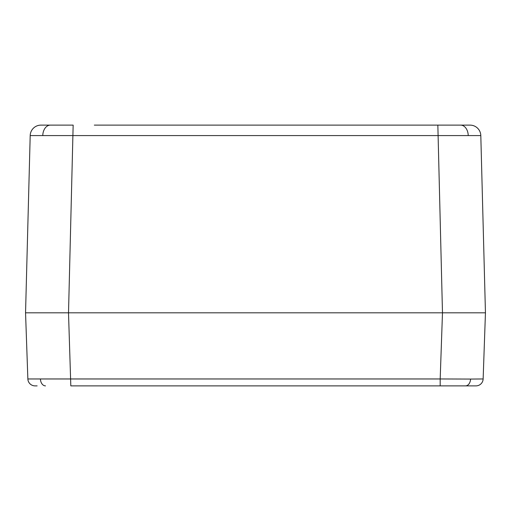 <?xml version="1.0" encoding="UTF-8"?>
<svg xmlns="http://www.w3.org/2000/svg" width="511" height="511" viewBox="0 0 511 511"><rect width="100%" height="100%" fill="white"/><g stroke="black" fill="none" stroke-linecap="round" stroke-linejoin="round"><path stroke-width="0.77" d="M37.137 385.875L35.016 385.875A7.16 7.16 0 0 1 27.862 378.964L25.55 312.809L30.194 135.587L480.806 135.587A10.744 10.744 0 0 0 470.069 125.125L94.318 125.125M369.657 125.125L399.225 125.125M111.775 125.125L141.343 125.125M416.682 125.125L466.824 125.125M49.548 312.809L68.519 312.809L73.156 125.125L40.931 125.125A10.744 10.744 0 0 0 30.194 135.587A10.744 10.744 0 0 1 40.931 125.125M470.069 125.125A10.744 10.744 0 0 1 480.806 135.587L485.45 312.809L442.494 312.809L468.255 312.809M465.502 385.875A7.16 5.065 -90 0 0 470.561 379.066L483.138 378.964A7.16 7.16 0 0 1 475.984 385.875L70.818 385.875L68.506 312.809L442.481 312.809L25.55 312.809M470.561 379.066L440.182 378.964L440.182 385.875L473.863 385.875M437.844 125.125L442.481 312.809L440.182 378.964L27.862 378.964A7.16 7.16 0 0 0 35.016 385.875M483.138 378.964L485.45 312.809M42.777 135.472A10.744 7.601 -90 0 1 50.372 125.125M468.223 135.472A10.744 7.601 -90 0 0 460.628 125.125M45.498 385.875A7.16 5.065 -90 0 1 40.439 379.066"/></g></svg>
